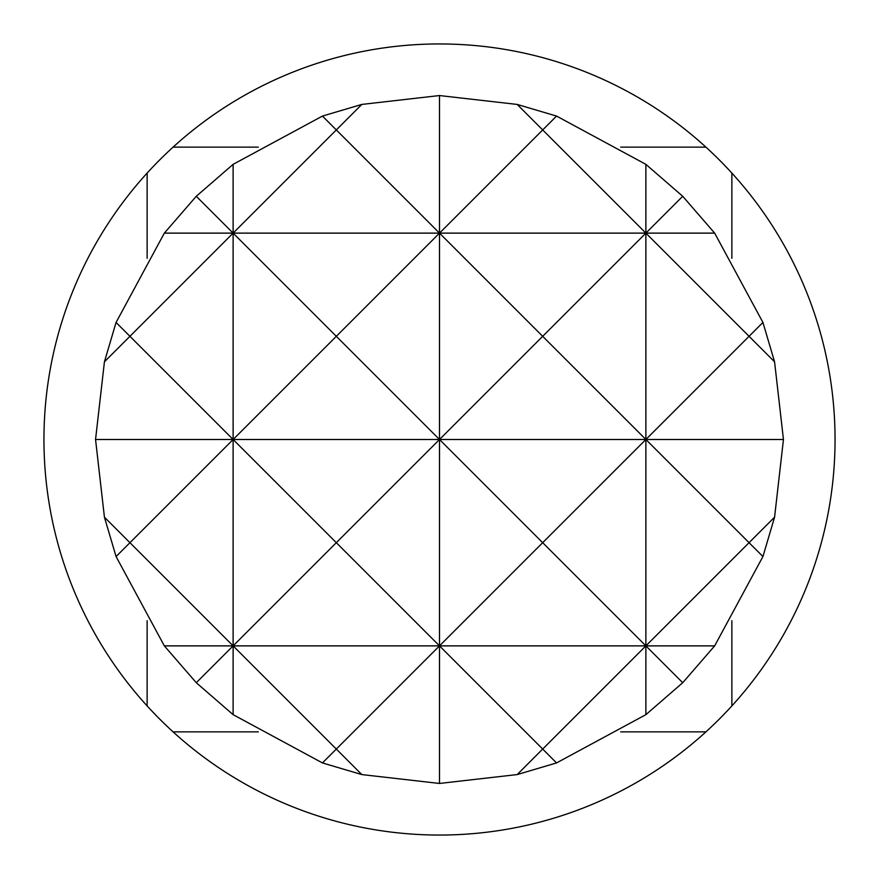 <?xml version="1.0" encoding="UTF-8"?>
<svg xmlns="http://www.w3.org/2000/svg" width="879" height="879" viewBox="0 0 879 879"><rect width="100%" height="100%" fill="white"/><g stroke="black" fill="none" stroke-linecap="round" stroke-linejoin="round"><path stroke-width="1.32" d="M258.305 731.866L173.075 731.866A395.55 395.55 0 0 0 705.925 731.866L620.695 731.866M731.866 620.695L731.866 705.925A395.55 395.55 0 0 0 705.925 147.134L620.695 147.134L705.925 147.134A395.55 395.55 0 0 0 173.075 147.134L258.305 147.134L173.075 147.134A395.55 395.55 0 0 0 147.134 705.925L147.134 620.695M731.866 705.925A395.55 395.55 0 0 1 705.925 731.866M104.425 361.818L129.938 336.316L116.072 322.45L104.425 361.818L95.547 439.5L104.425 517.182L116.072 556.55L164.34 645.878L196.281 682.719L233.122 714.66L322.45 762.928L361.818 774.575L439.5 783.453L517.182 774.575L556.55 762.928L645.878 714.66L682.719 682.719L714.66 645.878L762.928 556.55L774.575 517.182L783.453 439.5L774.575 361.818L762.928 322.45L714.66 233.122L682.719 196.281L645.878 164.34L556.55 116.072L517.182 104.425L439.5 95.547L361.818 104.425L336.316 129.938L439.5 233.122L542.684 129.938L645.878 233.122L645.878 164.34M762.928 322.45L749.062 336.316L774.575 361.818M682.719 682.719L645.878 645.878L542.684 749.062L439.5 645.878L336.316 749.062L233.122 645.878L233.122 233.122L336.316 129.938L322.45 116.072L233.122 164.34L196.281 196.281L233.122 233.122L129.938 336.316L233.122 439.5L336.316 336.316L439.5 439.5L542.684 336.316L645.878 439.5L645.878 233.122L682.719 196.281M556.55 116.072L542.684 129.938L517.182 104.425M439.5 783.453L439.5 95.547M645.878 714.66L645.878 439.5L749.062 336.316L645.878 233.122L542.684 336.316L439.5 233.122L336.316 336.316L233.122 233.122L233.122 164.34M196.281 196.281L164.34 233.122L116.072 322.45M361.818 104.425L322.45 116.072M774.575 517.182L749.062 542.684L762.928 556.55M517.182 774.575L542.684 749.062L556.55 762.928M322.45 762.928L336.316 749.062L361.818 774.575M233.122 714.66L233.122 645.878L196.281 682.719M116.072 556.55L129.938 542.684L104.425 517.182M714.66 645.878L645.878 645.878L749.062 542.684L645.878 439.5L542.684 542.684L645.878 645.878L439.5 645.878L542.684 542.684L439.5 439.5L336.316 542.684L439.5 645.878L233.122 645.878L336.316 542.684L233.122 439.5L129.938 542.684L233.122 645.878L164.34 645.878M783.453 439.5L95.547 439.5M714.66 233.122L164.34 233.122M147.134 258.305L147.134 173.075M731.866 173.075L731.866 258.305M173.075 731.866A395.55 395.55 0 0 1 147.134 705.925"/></g></svg>
